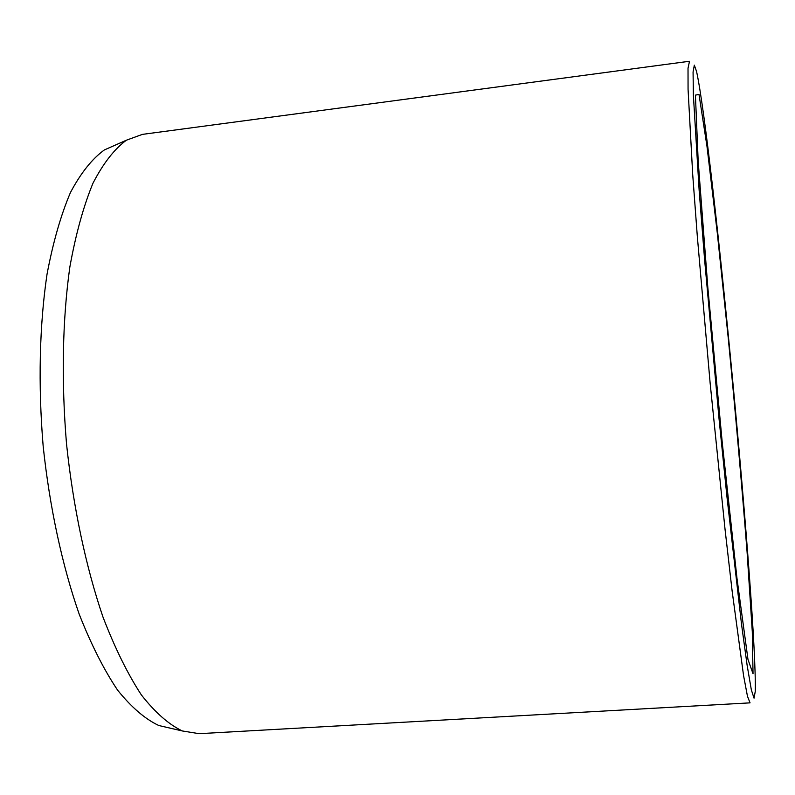 <?xml version="1.0" encoding="UTF-8"?>
<svg xmlns="http://www.w3.org/2000/svg" width="795" height="795" viewBox="0 0 795 795"><rect width="100%" height="100%" fill="white"/><g stroke="black" fill="none" stroke-linecap="round" stroke-linejoin="round"><path stroke-width="1.19" d="M115.076 145.207L104.364 149.937C92.141 158.791 80.852 172.962 70.487 192.45C60.887 214.968 53.076 242.217 47.034 274.196C39.482 324.986 38.031 384.651 43.159 446.104C49.648 507.429 62.278 565.752 79.222 614.237C91.157 644.506 103.946 669.807 117.59 690.13C131.433 707.321 145.177 719.117 158.841 725.527L170.259 728.17M694.333 65.14L693.071 71.977L693.369 95.042L699.153 190.492L704.579 259.409L719.008 418.488L726.968 496.925L741.487 623.946L747.131 665.296L751.345 689.901L754.038 698.169L755.25 691.491C757.247 615.867 712.708 145.376 696.559 71.461L694.333 65.14M689.504 61.304L688.023 68.221L688.063 89.269L692.703 174.512L697.314 236.344L710.124 382.971L725.05 529.4L732.125 591.003L743.563 675.601L747.469 696.281L750.053 702.86L199.108 733.676L182.343 730.963C168.808 724.503 155.144 712.489 141.361 694.909C127.747 674.09 114.947 648.134 102.972 617.019C85.959 567.153 73.18 507.071 66.522 443.888C61.215 380.586 62.487 319.173 69.851 267.001C75.763 234.197 83.465 206.293 92.936 183.297C103.171 163.442 114.341 149.072 126.425 140.188L142.385 134.385L689.325 61.275M728.27 338.302L717.289 232.995L706.974 146.31L699.004 94.426L695.416 95.132L698.179 161.147L707.828 287.462L722.238 442.507L737.035 578.8L747.976 659.423L753.024 673.743L752.299 631.806L747.022 551.144C741.745 484.234 735.494 413.281 728.27 338.302M158.841 725.527L182.343 730.963M104.364 149.937L126.425 140.188"/></g></svg>
